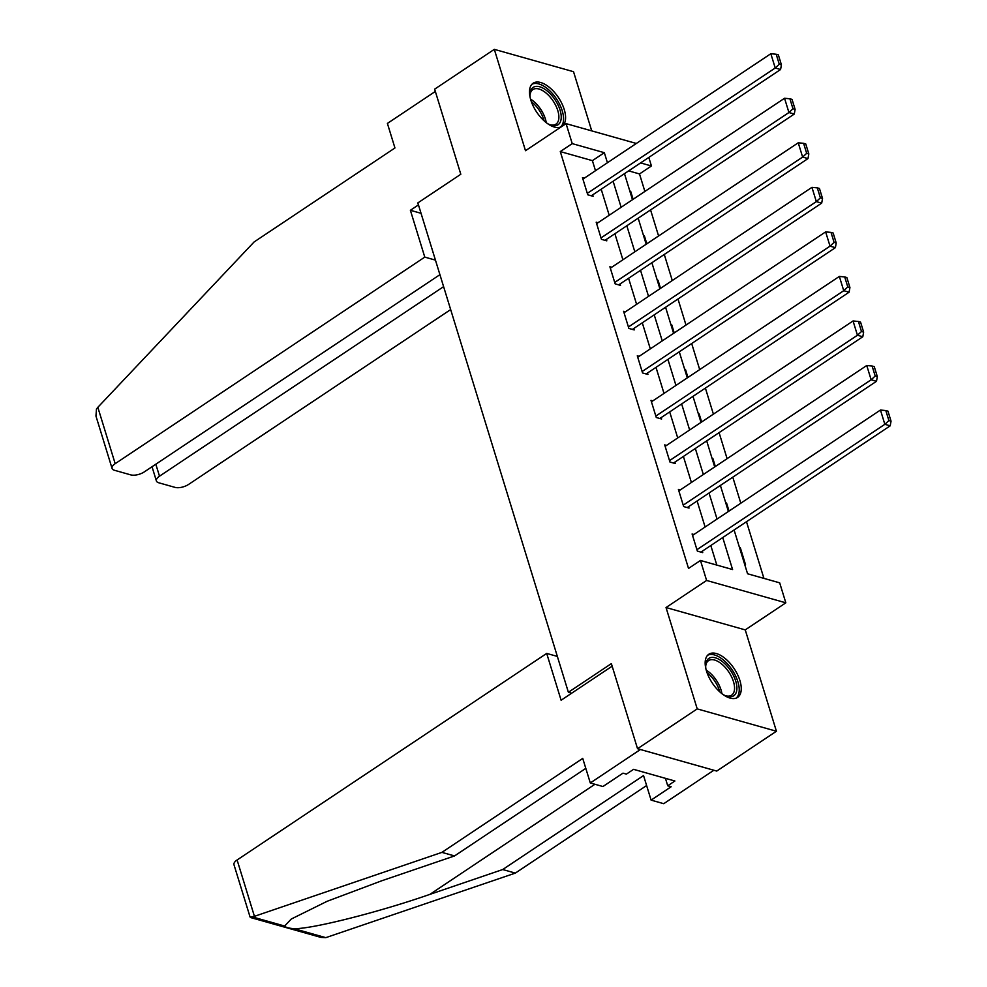<?xml version="1.0" encoding="UTF-8"?>
<svg xmlns="http://www.w3.org/2000/svg" width="987" height="987" viewBox="0 0 987 987"><rect width="100%" height="100%" fill="white"/><g stroke="black" fill="none" stroke-linecap="round" stroke-linejoin="round"><path stroke-width="1.48" d="M739.905 680.524A25.933 13.09 56.3 0 0 725.531 658.81A25.933 13.09 56.3 0 0 708.814 654.245A25.933 13.09 56.3 0 0 706.507 671.098A25.933 13.09 56.3 0 0 720.88 692.825A25.933 13.09 56.3 0 0 737.597 697.39A25.933 13.09 56.3 0 0 739.905 680.524M564.231 109.495A25.933 13.09 56.3 0 0 549.858 87.781A25.933 13.09 56.3 0 0 533.14 83.216A25.933 13.09 56.3 0 0 530.833 100.069A25.933 13.09 56.3 0 0 545.206 121.796A25.933 13.09 56.3 0 0 561.924 126.361A25.933 13.09 56.3 0 0 564.231 109.495M734.094 529.982L747.566 573.768L779.681 582.836L785.825 602.823L706.606 580.455L700.462 560.468L732.576 569.536L722.743 537.557M745.247 629.891L666.028 607.536L697.217 708.888L637.54 748.701L716.747 771.069L776.424 731.244L745.247 629.891L785.825 602.823M591.731 130.876L573.533 71.706L494.314 49.35L525.491 150.703L566.069 123.634L636.319 143.46M648.804 157.426L651.432 165.976L640.575 162.917M644.881 191.429L639.502 173.946L651.432 165.976M763.926 578.382L746.493 521.704M740.805 503.21L732.786 477.165M727.098 458.671L719.079 432.627M713.391 414.133L705.384 388.088M699.697 369.594L691.677 343.55M685.99 325.056L677.983 299.012M672.283 280.518L664.276 254.461M658.588 235.979L650.569 209.923M697.217 708.888L776.424 731.244M637.54 748.701L611.36 663.622L568.389 692.282L417.846 202.915L460.806 174.255L434.638 89.163L494.314 49.35M568.389 692.282L571.646 693.207M639.502 173.946L628.645 170.874M629.817 191.022L630.656 191.256L633.123 199.275M643.524 235.56L644.363 235.807L646.83 243.826M657.219 280.098L658.058 280.345L660.525 288.364M670.926 324.649L671.765 324.883L674.232 332.903M684.62 369.187L685.471 369.422L687.927 377.441M698.327 413.726L699.166 413.96L701.634 421.98M712.034 458.264L712.873 458.499L715.341 466.518M725.729 502.802L726.568 503.037L729.035 511.056M739.436 547.341L740.275 547.588L745.543 564.712L744.704 564.478M595.494 170.702L592.397 160.647L560.283 151.579L688.531 568.438L700.462 560.468M716.821 565.095L710.8 545.515M705.113 527.021L697.106 500.977M691.406 482.483L683.399 456.438M677.711 437.944L669.692 411.9M664.004 393.406L655.997 367.361M650.31 348.867L642.29 322.811M636.603 304.329L628.583 278.272M622.896 259.778L614.889 233.734M609.201 215.24L601.182 189.196M584.292 178.178L582.478 177.66L587.758 194.797L593.101 196.302L592.669 194.871M597.999 222.717L596.185 222.198L601.453 239.335L606.808 240.84L606.363 239.422M611.706 267.255L609.892 266.749L615.16 283.874L620.515 285.391L620.07 283.96M625.4 311.793L623.587 311.287L628.867 328.412L634.209 329.929L633.777 328.498M639.107 356.332L637.294 355.826L642.562 372.95L647.916 374.468L647.472 373.037M652.802 400.87L651.001 400.364L656.269 417.501L661.623 419.006L661.179 417.575M666.509 445.421L664.695 444.903L669.963 462.039L675.318 463.545L674.886 462.113M680.216 489.959L678.402 489.441L683.67 506.578L689.025 508.083L688.581 506.664M693.91 534.498L692.097 533.979L697.377 551.116L702.719 552.621L702.288 551.202M666.028 607.536L706.606 580.455M560.283 151.579L572.226 143.621L566.069 123.634M624.475 173.65L632.482 199.707M638.182 218.201L646.189 244.245M651.876 262.739L659.896 288.784M665.583 307.278L673.59 333.322M679.278 351.816L687.297 377.861M692.985 396.355L701.004 422.411M706.692 440.893L714.699 466.95M720.387 485.444L728.406 511.488M607.424 162.744L604.34 152.689L572.226 143.621M717.043 519.063L709.036 493.019M703.349 474.525L695.329 448.468M689.642 429.987L681.635 403.93M675.947 385.436L667.928 359.391M662.24 340.897L654.221 314.853M648.533 296.359L640.526 270.315M634.838 251.821L626.819 225.776M621.131 207.282L613.124 181.238M592.397 160.647L604.34 152.689M630.014 191.688L630.656 191.256M643.721 236.226L644.363 235.807M657.428 280.764L658.058 280.345M671.123 325.303L671.765 324.883M684.83 369.841L685.471 369.422M698.537 414.392L699.166 413.96M712.232 458.93L712.873 458.499M725.938 503.469L726.568 503.037M739.633 548.007L740.275 547.588M582.922 179.091L770.835 53.717L775.227 67.992L780.581 69.509L781.42 64.846L778.348 54.853L776.201 54.248L779.274 64.241L781.42 64.846M591.299 195.796L780.581 69.509M587.314 193.366L775.227 67.992L779.274 64.241M776.201 54.248L770.835 53.717M530.216 97.799A22.442 11.338 -123.7 0 1 530.007 94.604A22.442 11.338 -123.7 0 1 538.902 86.585A22.442 11.338 -123.7 0 1 555.175 99.958A22.442 11.338 -123.7 0 1 560.986 119.883A22.442 11.338 -123.7 0 1 550.203 124.88A22.442 11.338 -123.7 0 1 547.341 123.461M549.426 124.547A20.776 10.499 56.3 0 0 555.965 124.14A20.776 10.499 56.3 0 0 553.275 101.205A20.776 10.499 56.3 0 0 532.894 89.57A20.776 10.499 56.3 0 0 530.007 95.455M560.468 127.089A25.761 13.016 56.3 0 0 556.594 99.045A25.761 13.016 56.3 0 0 531.907 84.277M705.89 668.828A22.442 11.338 -123.7 0 1 705.68 665.633A22.442 11.338 -123.7 0 1 714.576 657.613A22.442 11.338 -123.7 0 1 730.849 670.987A22.442 11.338 -123.7 0 1 736.66 690.912A22.442 11.338 -123.7 0 1 725.877 695.909A22.442 11.338 -123.7 0 1 723.002 694.49M725.087 695.576A20.776 10.499 56.3 0 0 731.638 695.169A20.776 10.499 56.3 0 0 728.949 672.233A20.776 10.499 56.3 0 0 708.567 660.599A20.776 10.499 56.3 0 0 705.68 666.484M736.129 698.117A25.761 13.016 56.3 0 0 732.268 670.074A25.761 13.016 56.3 0 0 707.568 655.306M418.451 204.901L410.382 210.293L424.78 257.113L115.183 463.68A9.969 4.38 162.9 0 0 112.074 468.43A9.969 4.38 162.9 0 0 114.443 470.268L130.716 474.87A9.969 4.38 162.9 0 0 144.299 471.897L439.918 274.67M424.78 257.113L435.44 260.124M112.074 468.43L95.961 416.07L96.467 409.025L97.836 407.323L254.115 241.951L394.948 147.976L387.397 123.424L435.329 91.446M155.81 464.211L159.499 476.19A9.969 4.38 162.9 0 0 156.39 480.94A9.969 4.38 162.9 0 0 158.759 482.779L175.032 487.381A9.969 4.38 162.9 0 0 188.616 484.407L450.652 309.585M159.499 476.19L443.595 286.649M410.382 210.293L421.042 213.303M254.436 916.331L250.093 917.071L233.981 864.723A9.969 4.38 -17.1 0 1 237.102 859.973L254.436 916.331L441.905 852.373L582.737 758.411L590.3 782.962L640.427 749.515L713.86 770.242L663.733 803.689L651.099 800.124L671.148 786.75L667.73 785.788L674.886 781.001L633.568 769.342L626.4 774.116L622.982 773.154L602.934 786.528L590.3 782.962M585.809 768.367L454.538 855.939L381.698 880.786L327.104 901.304L291.288 919.02L284.614 926.028C285.551 927.385 288.66 928.261 293.941 928.656C311.164 929.273 378.798 912.222 429.876 894.382L502.704 869.535L643.549 775.572L651.099 800.124M454.538 855.939L441.905 852.373M250.587 917.552L320.874 937.391L325.809 937.65L515.337 873.1L502.704 869.535M515.337 873.1L646.608 785.529M557.359 656.417L546.699 653.419L237.102 859.973M612.15 666.188L561.11 700.239L546.699 653.419M665.435 778.336L667.73 785.788M596.629 223.63L784.542 98.256L788.934 112.53L794.276 114.048L795.115 109.384L792.043 99.391L789.908 98.786L792.98 108.78L795.115 109.384M604.994 240.334L794.276 114.048M601.021 237.904L788.934 112.53L792.98 108.78M789.908 98.786L784.542 98.256M610.324 268.168L798.236 142.794L802.628 157.081L807.983 158.586L808.822 153.923L805.75 143.929L803.603 143.325L806.675 153.318L808.822 153.923M618.701 284.873L807.983 158.586M614.716 282.442L802.628 157.081L806.675 153.318M803.603 143.325L798.236 142.794M624.031 312.706L811.943 187.345L816.335 201.619L821.69 203.125L822.529 198.461L819.444 188.468L817.31 187.863L820.382 197.856L822.529 198.461M632.396 329.411L821.69 203.125M628.423 326.981L816.335 201.619L820.382 197.856M817.31 187.863L811.943 187.345M637.738 357.257L825.638 231.883L830.03 246.158L835.384 247.663L836.223 242.999L833.151 233.006L831.017 232.401L834.089 242.395L836.223 242.999M646.103 373.95L835.384 247.663M642.13 371.531L830.03 246.158L834.089 242.395M831.017 232.401L825.638 231.883M651.432 401.795L839.345 276.422L843.737 290.696L849.091 292.201L849.93 287.538L846.858 277.544L844.712 276.94L847.784 286.933L849.93 287.538M659.809 418.5L849.091 292.201M655.824 416.07L843.737 290.696L847.784 286.933M844.712 276.94L839.345 276.422M665.139 446.334L853.052 320.96L857.444 335.235L862.798 336.752L863.637 332.088L860.553 322.095L858.419 321.491L861.491 331.484L863.637 332.088M673.504 463.039L862.798 336.752M669.531 460.608L857.444 335.235L861.491 331.484M858.419 321.491L853.052 320.96M678.834 490.872L866.746 365.498L871.139 379.773L876.493 381.29L877.332 376.627L874.26 366.633L872.113 366.029L875.198 376.022L877.332 376.627M687.211 507.577L876.493 381.29M683.226 505.147L871.139 379.773L875.198 376.022M872.113 366.029L866.746 365.498M692.541 535.41L880.453 410.037L884.846 424.311L890.2 425.829L891.039 421.165L887.967 411.172L885.82 410.567L888.892 420.561L891.039 421.165M700.918 552.115L890.2 425.829M696.933 549.685L884.846 424.311L888.892 420.561M885.82 410.567L880.453 410.037M530.562 99.132A20.776 10.499 -123.7 0 1 540.839 109.508A20.776 10.499 -123.7 0 1 546.23 122.622M544.096 120.821A20.098 10.154 56.3 0 0 539.371 110.47A20.098 10.154 56.3 0 0 531.413 101.797M706.236 670.161A20.776 10.499 -123.7 0 1 716.513 680.536A20.776 10.499 -123.7 0 1 721.904 693.651M719.77 691.85A20.098 10.154 56.3 0 0 715.032 681.499A20.098 10.154 56.3 0 0 707.087 672.826M97.836 407.323L115.183 463.68M252.746 917.022L284.614 926.028M293.941 928.656L325.809 937.65M594.927 784.27L429.876 894.382M156.39 480.94L152.023 466.74"/></g></svg>
